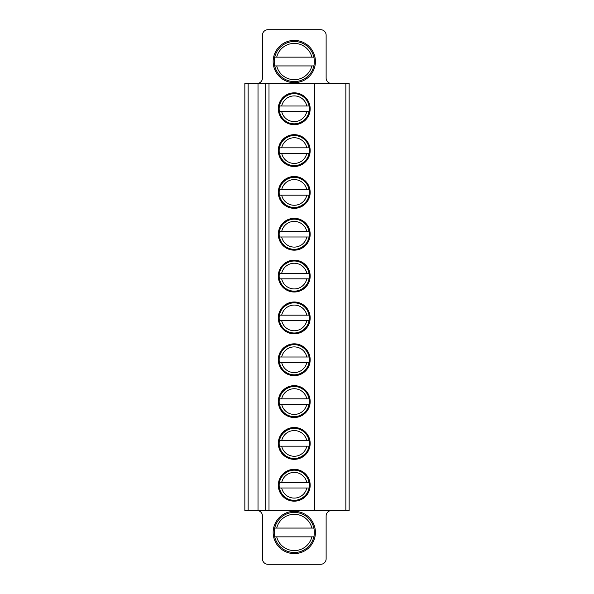 <?xml version="1.0" encoding="UTF-8"?>
<svg xmlns="http://www.w3.org/2000/svg" width="594" height="594" viewBox="0 0 594 594"><rect width="100%" height="100%" fill="white"/><g stroke="black" fill="none" stroke-linecap="round" stroke-linejoin="round"><path stroke-width="0.89" d="M274.443 528.066L314.129 528.066M314.129 536.85L274.443 536.85M276.7 536.85L311.88 536.85A18.124 18.124 -0 0 1 276.7 536.85M310.172 192.419A15.919 15.919 0 0 0 286.286 178.631A15.919 15.919 0 0 0 286.286 206.207A15.919 15.919 0 0 0 310.172 192.419M278.326 192.419A15.919 15.919 0 0 1 281.556 182.811C282.952 182.811 282.952 182.811 281.556 182.811M281.556 202.027C282.952 202.027 282.952 202.027 281.556 202.027M306.942 182.811C305.546 182.811 305.546 182.811 306.942 182.811M306.942 202.027C305.546 202.027 305.546 202.027 306.942 202.027M265.711 83.502L265.711 510.498L244.847 510.498L244.847 83.502L349.153 83.502L349.153 510.498L265.711 510.498M256.957 83.502A5.487 5.487 0 0 0 262.451 78.007L262.451 35.187A5.487 5.487 0 0 1 267.939 29.7L320.641 29.7A5.487 5.487 0 0 1 326.128 35.187L326.128 78.007A5.487 5.487 0 0 0 331.623 83.502M294.29 40.407A21.139 21.139 0 0 1 312.593 72.112A21.139 21.139 0 0 1 275.987 72.112A21.139 21.139 0 0 1 294.29 40.407A21.139 21.139 0 0 1 312.593 72.112A21.139 21.139 0 0 1 275.987 72.112A21.139 21.139 0 0 1 294.29 40.407A21.139 21.139 0 0 0 275.987 72.112A21.139 21.139 0 0 0 312.593 72.112A21.139 21.139 0 0 0 294.29 40.407M331.623 510.498A5.487 5.487 0 0 0 326.128 515.993L326.128 558.813A5.487 5.487 0 0 1 320.641 564.3L267.939 564.3A5.487 5.487 0 0 1 262.451 558.813L262.451 515.993A5.487 5.487 0 0 0 256.957 510.498M349.153 83.502L349.153 510.498M314.568 83.502L314.568 510.498M310.172 150.586A15.919 15.919 0 0 1 286.286 164.375A15.919 15.919 0 0 1 286.286 136.798A15.919 15.919 0 0 1 310.172 150.586M310.172 108.754A15.919 15.919 0 0 1 286.286 122.542A15.919 15.919 0 0 1 286.286 94.966A15.919 15.919 0 0 1 310.172 108.754M310.172 485.246A15.919 15.919 0 0 1 286.286 499.034A15.919 15.919 0 0 1 286.286 471.458A15.919 15.919 0 0 1 310.172 485.246M310.172 443.414A15.919 15.919 0 0 1 286.286 457.202A15.919 15.919 0 0 1 286.286 429.625A15.919 15.919 0 0 1 310.172 443.414M310.172 401.581A15.919 15.919 0 0 1 286.286 415.369A15.919 15.919 0 0 1 286.286 387.793A15.919 15.919 0 0 1 310.172 401.581M310.172 359.749A15.919 15.919 0 0 1 286.286 373.537A15.919 15.919 0 0 1 286.286 345.96A15.919 15.919 0 0 1 310.172 359.749M310.172 317.916A15.919 15.919 0 0 1 286.286 331.704A15.919 15.919 0 0 1 286.286 304.128A15.919 15.919 0 0 1 310.172 317.916M310.172 276.084A15.919 15.919 0 0 1 286.286 289.872A15.919 15.919 0 0 1 286.286 262.296A15.919 15.919 0 0 1 310.172 276.084M310.172 234.251A15.919 15.919 0 0 1 286.286 248.04A15.919 15.919 0 0 1 286.286 220.463A15.919 15.919 0 0 1 310.172 234.251M258.019 83.502L258.019 510.498M294.29 553.593A21.139 21.139 0 0 1 275.987 521.888A21.139 21.139 0 0 1 312.593 521.888A21.139 21.139 0 0 1 294.29 553.593A21.139 21.139 0 0 0 312.593 521.888A21.139 21.139 0 0 0 275.987 521.888A21.139 21.139 0 0 0 294.29 553.593A21.139 21.139 0 0 1 275.987 521.888A21.139 21.139 0 0 1 312.593 521.888A21.139 21.139 0 0 1 294.29 553.593M278.326 150.586A15.919 15.919 0 0 1 281.556 140.978C282.952 140.978 282.952 140.978 281.556 140.978M306.942 118.362C305.546 118.362 305.546 118.362 306.942 118.362A15.919 15.919 0 0 1 281.556 118.362C282.952 118.362 282.952 118.362 281.556 118.362M278.326 108.754A15.919 15.919 0 0 1 281.556 99.146C282.952 99.146 282.952 99.146 281.556 99.146M278.326 401.581A15.919 15.919 0 0 1 281.556 391.973C282.952 391.973 282.952 391.973 281.556 391.973M281.556 350.141C282.952 350.141 282.952 350.141 281.556 350.141A15.919 15.919 0 0 1 306.942 350.141C305.546 350.141 305.546 350.141 306.942 350.141M281.556 369.357C282.952 369.357 282.952 369.357 281.556 369.357A15.919 15.919 0 0 1 278.326 359.749M281.556 327.524C282.952 327.524 282.952 327.524 281.556 327.524A15.919 15.919 0 0 1 281.556 308.308A15.919 15.919 0 0 1 306.942 308.308C305.546 308.308 305.546 308.308 306.942 308.308M306.942 285.692C305.546 285.692 305.546 285.692 306.942 285.692A15.919 15.919 0 0 1 278.326 276.084A15.919 15.919 0 0 1 306.942 266.476C305.546 266.476 305.546 266.476 306.942 266.476M281.556 243.859C282.952 243.859 282.952 243.859 281.556 243.859A15.919 15.919 0 0 1 281.556 224.643A15.919 15.919 0 0 1 306.942 224.643C305.546 224.643 305.546 224.643 306.942 224.643M281.556 160.194C282.952 160.194 282.952 160.194 281.556 160.194M306.942 140.978C305.546 140.978 305.546 140.978 306.942 140.978M306.942 160.194C305.546 160.194 305.546 160.194 306.942 160.194M306.942 99.146C305.546 99.146 305.546 99.146 306.942 99.146M294.29 41.506A20.04 20.04 0 0 1 311.642 71.562A20.04 20.04 0 0 1 276.938 71.562A20.04 20.04 0 0 1 294.29 41.506M281.556 494.854C282.952 494.854 282.952 494.854 281.556 494.854M281.556 475.638C282.952 475.638 282.952 475.638 281.556 475.638M306.942 475.638C305.546 475.638 305.546 475.638 306.942 475.638M306.942 494.854C305.546 494.854 305.546 494.854 306.942 494.854M281.556 453.022C282.952 453.022 282.952 453.022 281.556 453.022M281.556 433.806C282.952 433.806 282.952 433.806 281.556 433.806M306.942 433.806C305.546 433.806 305.546 433.806 306.942 433.806M306.942 453.022C305.546 453.022 305.546 453.022 306.942 453.022M281.556 411.189C282.952 411.189 282.952 411.189 281.556 411.189M306.942 391.973C305.546 391.973 305.546 391.973 306.942 391.973M306.942 411.189C305.546 411.189 305.546 411.189 306.942 411.189M306.942 369.357C305.546 369.357 305.546 369.357 306.942 369.357M281.556 308.308C282.952 308.308 282.952 308.308 281.556 308.308M306.942 327.524C305.546 327.524 305.546 327.524 306.942 327.524M281.556 285.692C282.952 285.692 282.952 285.692 281.556 285.692M281.556 266.476C282.952 266.476 282.952 266.476 281.556 266.476M281.556 224.643C282.952 224.643 282.952 224.643 281.556 224.643M306.942 243.859C305.546 243.859 305.546 243.859 306.942 243.859M294.29 552.494A20.04 20.04 0 0 1 276.938 522.438A20.04 20.04 0 0 1 311.642 522.438A20.04 20.04 0 0 1 294.29 552.494M279.098 440.666L279.447 440.666A15.05 15.05 -90 0 1 309.051 440.666L309.4 440.666M309.4 446.161L309.051 446.161A15.05 15.05 -90 0 1 279.447 446.161L279.098 446.161M309.051 446.161L279.447 446.161M279.447 440.666L309.051 440.666M279.403 446.161L281.682 446.161A12.868 12.868 -90 0 0 306.816 446.161L309.095 446.161M309.095 440.666L306.816 440.666A12.868 12.868 -90 0 0 281.682 440.666L279.403 440.666M279.098 398.834L279.447 398.834A15.05 15.05 -90 0 1 309.051 398.834L309.4 398.834M309.4 404.328L309.051 404.328A15.05 15.05 -90 0 1 279.447 404.328L279.098 404.328M309.051 404.328L279.447 404.328M279.447 398.834L309.051 398.834M279.403 404.328L281.682 404.328A12.868 12.868 -90 0 0 306.816 404.328L309.095 404.328M309.095 398.834L306.816 398.834A12.868 12.868 -90 0 0 281.682 398.834L279.403 398.834M279.098 357.001L279.447 357.001A15.05 15.05 -90 0 1 309.051 357.001L309.4 357.001M309.4 362.496L309.051 362.496A15.05 15.05 -90 0 1 279.447 362.496L279.098 362.496M309.051 362.496L279.447 362.496M279.447 357.001L309.051 357.001M279.403 362.496L281.682 362.496A12.868 12.868 -90 0 0 306.816 362.496L309.095 362.496M309.095 357.001L306.816 357.001A12.868 12.868 -90 0 0 281.682 357.001L279.403 357.001M279.098 315.169L279.447 315.169A15.05 15.05 -90 0 1 309.051 315.169L309.4 315.169M309.4 320.663L309.051 320.663A15.05 15.05 -90 0 1 279.447 320.663L279.098 320.663M309.051 320.663L279.447 320.663M279.447 315.169L309.051 315.169M279.403 320.663L281.682 320.663A12.868 12.868 -90 0 0 306.816 320.663L309.095 320.663M309.095 315.169L306.816 315.169A12.868 12.868 -90 0 0 281.682 315.169L279.403 315.169M279.098 273.337L279.447 273.337A15.05 15.05 -90 0 1 309.051 273.337L309.4 273.337M309.4 278.831L309.051 278.831A15.05 15.05 -90 0 1 279.447 278.831L279.098 278.831M309.051 278.831L279.447 278.831M279.447 273.337L309.051 273.337M279.403 278.831L281.682 278.831A12.868 12.868 -90 0 0 306.816 278.831L309.095 278.831M309.095 273.337L306.816 273.337A12.868 12.868 -90 0 0 281.682 273.337L279.403 273.337M279.098 231.504L279.447 231.504A15.05 15.05 -90 0 1 309.051 231.504L309.4 231.504M309.4 236.999L309.051 236.999A15.05 15.05 -90 0 1 279.447 236.999L279.098 236.999M309.051 236.999L279.447 236.999M279.447 231.504L309.051 231.504M279.403 236.999L281.682 236.999A12.868 12.868 -90 0 0 306.816 236.999L309.095 236.999M309.095 231.504L306.816 231.504A12.868 12.868 -90 0 0 281.682 231.504L279.403 231.504M314.129 65.934L274.443 65.934M274.443 57.15L314.129 57.15M311.88 57.15L276.7 57.15A18.124 18.124 180 0 1 311.88 57.15M279.098 189.672L279.447 189.672A15.05 15.05 -90 0 1 309.051 189.672L309.4 189.672M309.4 195.166L309.051 195.166A15.05 15.05 -90 0 1 279.447 195.166L279.098 195.166M309.051 195.166L279.447 195.166M279.447 189.672L309.051 189.672M279.403 195.166L281.682 195.166A12.868 12.868 -90 0 0 306.816 195.166L309.095 195.166M309.095 189.672L306.816 189.672A12.868 12.868 -90 0 0 281.682 189.672L279.403 189.672M279.098 147.839L279.447 147.839A15.05 15.05 -90 0 1 309.051 147.839L309.4 147.839M309.4 153.334L309.051 153.334A15.05 15.05 -90 0 1 279.447 153.334L279.098 153.334M309.051 153.334L279.447 153.334M279.447 147.839L309.051 147.839M279.403 153.334L281.682 153.334A12.868 12.868 -90 0 0 306.816 153.334L309.095 153.334M309.095 147.839L306.816 147.839A12.868 12.868 -90 0 0 281.682 147.839L279.403 147.839M279.098 106.007L279.447 106.007A15.05 15.05 -90 0 1 309.051 106.007L309.4 106.007M309.4 111.501L309.051 111.501A15.05 15.05 -90 0 1 279.447 111.501L279.098 111.501M309.051 111.501L279.447 111.501M279.447 106.007L309.051 106.007M279.403 111.501L281.682 111.501A12.868 12.868 -90 0 0 306.816 111.501L309.095 111.501M309.095 106.007L306.816 106.007A12.868 12.868 -90 0 0 281.682 106.007L279.403 106.007M279.098 482.499L279.447 482.499A15.05 15.05 -90 0 1 309.051 482.499L309.4 482.499M309.4 487.993L309.051 487.993A15.05 15.05 -90 0 1 279.447 487.993L279.098 487.993M309.051 487.993L279.447 487.993M279.447 482.499L309.051 482.499M279.403 487.993L281.682 487.993A12.868 12.868 -90 0 0 306.816 487.993L309.095 487.993M309.095 482.499L306.816 482.499A12.868 12.868 -90 0 0 281.682 482.499L279.403 482.499M276.7 528.066A18.124 18.124 0 0 1 311.88 528.066M269 510.498L269 83.502M248.144 510.498L248.144 83.502M345.857 83.502L345.857 510.498M311.88 65.934A18.124 18.124 180 0 1 276.7 65.934M282.603 202.027C280.286 199.072 279.135 195.872 279.15 192.419C279.135 188.966 280.286 185.766 282.603 182.811C290.525 174.391 300.95 176.618 305.895 182.811C308.212 185.766 309.363 188.966 309.348 192.419C309.363 195.872 308.212 199.072 305.895 202.027C297.973 210.447 287.548 208.219 282.603 202.027M282.603 160.194C280.286 157.239 279.135 154.039 279.15 150.586C279.135 147.134 280.286 143.934 282.603 140.978C290.525 132.559 300.95 134.786 305.895 140.978C308.212 143.934 309.363 147.134 309.348 150.586C309.363 154.039 308.212 157.239 305.895 160.194C297.973 168.614 287.548 166.387 282.603 160.194M282.603 118.362C280.286 115.407 279.135 112.207 279.15 108.754C279.135 105.301 280.286 102.101 282.603 99.146C290.525 90.726 300.95 92.954 305.895 99.146C308.212 102.101 309.363 105.301 309.348 108.754C309.363 112.207 308.212 115.407 305.895 118.362C297.973 126.782 287.548 124.554 282.603 118.362M282.603 494.854C280.286 491.899 279.135 488.699 279.15 485.246C279.135 481.793 280.286 478.593 282.603 475.638C290.525 467.218 300.95 469.446 305.895 475.638C308.212 478.593 309.363 481.793 309.348 485.246C309.363 488.699 308.212 491.899 305.895 494.854C297.973 503.274 287.548 501.046 282.603 494.854M282.603 453.022C280.286 450.066 279.135 446.866 279.15 443.414C279.135 439.961 280.286 436.761 282.603 433.806C290.525 425.386 300.95 427.613 305.895 433.806C308.212 436.761 309.363 439.961 309.348 443.414C309.363 446.866 308.212 450.066 305.895 453.022C297.973 461.441 287.548 459.214 282.603 453.022M282.603 411.189C280.286 408.234 279.135 405.034 279.15 401.581C279.135 398.129 280.286 394.928 282.603 391.973C290.525 383.553 300.95 385.781 305.895 391.973C308.212 394.928 309.363 398.129 309.348 401.581C309.363 405.034 308.212 408.234 305.895 411.189C297.973 419.609 287.548 417.382 282.603 411.189M282.603 369.357C280.286 366.401 279.135 363.201 279.15 359.749C279.135 356.296 280.286 353.096 282.603 350.141C290.525 341.721 300.95 343.948 305.895 350.141C308.212 353.096 309.363 356.296 309.348 359.749C309.363 363.201 308.212 366.401 305.895 369.357C297.973 377.777 287.548 375.549 282.603 369.357M282.603 327.524C280.286 324.569 279.135 321.369 279.15 317.916C279.135 314.464 280.286 311.263 282.603 308.308C290.525 299.888 300.95 302.116 305.895 308.308C308.212 311.263 309.363 314.464 309.348 317.916C309.363 321.369 308.212 324.569 305.895 327.524C297.973 335.944 287.548 333.717 282.603 327.524M282.603 285.692C280.286 282.737 279.135 279.536 279.15 276.084C279.135 272.631 280.286 269.431 282.603 266.476C290.525 258.056 300.95 260.283 305.895 266.476C308.212 269.431 309.363 272.631 309.348 276.084C309.363 279.536 308.212 282.737 305.895 285.692C297.973 294.112 287.548 291.884 282.603 285.692M282.603 243.859C280.286 240.904 279.135 237.704 279.15 234.251C279.135 230.799 280.286 227.599 282.603 224.643C290.525 216.223 300.95 218.451 305.895 224.643C308.212 227.599 309.363 230.799 309.348 234.251C309.363 237.704 308.212 240.904 305.895 243.859C297.973 252.279 287.548 250.052 282.603 243.859"/></g></svg>
